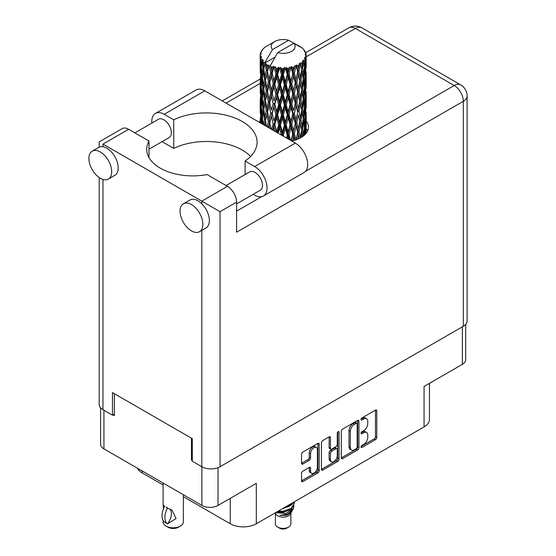 <?xml version="1.0" encoding="UTF-8"?>
<svg xmlns="http://www.w3.org/2000/svg" width="556" height="556" viewBox="0 0 556 556"><rect width="100%" height="100%" fill="white"/><g stroke="black" fill="none" stroke-linecap="round" stroke-linejoin="round"><path stroke-width="0.83" d="M316.399 447.462L315.099 446.704A4.837 2.794 120 0 0 312.68 446.948A4.837 2.794 120 0 0 309.261 452.869L310.561 453.62A4.837 2.794 120 0 1 313.98 447.698A4.837 2.794 120 0 1 316.399 447.462A4.837 2.794 120 0 1 317.4 449.672L317.4 467.165A4.837 2.794 120 0 1 315.294 472.03A4.837 2.794 120 0 1 311.562 473.33A4.837 2.794 120 0 1 310.561 471.113L310.561 468.201A1.807 1.042 120 0 0 310.185 467.374A1.807 1.042 120 0 0 309.282 467.457L302.825 471.189A1.807 1.042 120 0 0 301.547 473.399L301.547 480.857A1.807 1.042 120 0 0 301.922 481.684A1.807 1.042 120 0 0 302.825 481.593L317.914 472.885A1.807 1.042 120 0 0 319.193 470.668L319.193 444.098A1.807 1.042 120 0 0 318.817 443.271A1.807 1.042 120 0 0 317.914 443.361L302.825 452.07A1.807 1.042 120 0 0 301.547 454.287L301.547 463.287A1.807 1.042 120 0 0 301.922 464.114A1.807 1.042 120 0 0 302.825 464.031L309.282 460.298A1.807 1.042 120 0 0 310.561 458.088L310.561 453.62M338.173 431.664L339.07 432.179A1.265 0.73 120 0 0 338.806 431.602A1.265 0.73 120 0 0 338.173 431.664A1.265 0.73 120 0 0 337.277 433.214L337.277 444.432A1.807 1.042 120 0 1 335.998 446.649L331.717 449.116A1.807 1.042 120 0 1 330.813 449.206A1.807 1.042 120 0 1 330.438 448.379L330.438 437.607A1.807 1.042 120 0 0 330.069 436.78A1.807 1.042 120 0 0 329.159 436.87L329.138 447.629A1.807 1.042 120 0 0 329.513 448.456L330.813 449.206M341.308 431.331L341.308 457.901A1.807 1.042 120 0 0 341.683 458.728A1.807 1.042 120 0 0 342.586 458.637L357.668 449.929A1.807 1.042 120 0 0 358.947 447.719L358.947 421.149A1.807 1.042 120 0 0 358.571 420.322A1.807 1.042 120 0 0 357.668 420.405L342.586 429.121A1.807 1.042 120 0 0 341.308 431.331M363.68 444.397L361.921 445.412A1.265 0.73 120 0 0 361.094 446.524A1.265 0.73 120 0 0 361.289 447.538A1.265 0.73 120 0 0 361.921 447.476L375.502 439.636A1.807 1.042 120 0 0 376.78 437.419L376.78 410.849A1.807 1.042 120 0 0 376.405 410.022A1.807 1.042 120 0 0 375.502 410.113L361.921 417.952A1.265 0.73 120 0 0 361.094 419.071A1.265 0.73 120 0 0 361.289 420.086A1.265 0.73 120 0 0 361.921 420.023L363.68 419.009A5.782 3.343 120 0 1 366.571 418.724A5.782 3.343 120 0 1 367.766 421.372L367.766 423.582A5.782 3.343 120 0 1 363.68 430.671L361.921 431.685A1.265 0.73 120 0 0 361.094 432.797A1.265 0.73 120 0 0 361.289 433.812A1.265 0.73 120 0 0 361.921 433.75L363.68 432.735A5.782 3.343 120 0 1 366.571 432.45A5.782 3.343 120 0 1 367.766 435.098L367.766 437.308A5.782 3.343 120 0 1 363.68 444.397M337.791 461.41L322.709 470.119A1.807 1.042 120 0 1 321.806 470.209A1.807 1.042 120 0 1 321.431 469.382L336.491 460.653L337.791 461.41A1.807 1.042 120 0 0 339.07 459.193L339.07 432.179M322.709 470.119L321.431 469.382L321.431 442.805A1.807 1.042 120 0 1 322.709 440.595L329.159 436.87L330.438 437.607M183.355 496.675L230.267 523.766A18.418 10.633 0 0 0 256.316 523.766L424.061 426.918A18.418 10.633 0 0 0 429.454 419.398L429.454 383.348M424.061 426.918L424.061 386.462L462.349 364.361A11.419 6.596 0 0 0 465.692 359.697L465.692 324.391M100.594 407.777L100.594 444.209A11.419 6.596 0 0 0 103.937 448.873L201.877 505.418A11.419 6.596 0 0 0 218.028 505.418L256.316 483.31L256.316 523.766M142.232 470.981L142.232 472.934L163.096 484.978M142.232 472.934A18.418 10.633 180 0 1 137.499 468.249M192.306 459.659L191.459 460.153L192.306 460.639M191.459 460.153L191.459 438.191M112.993 414.845L114.362 415.638L114.362 393.683M366.571 432.45L365.264 431.699A5.782 3.343 120 0 0 362.373 431.984L363.68 432.735M361.122 432.707L362.373 431.984M366.571 418.724L365.264 417.966A5.782 3.343 120 0 0 362.373 418.258L363.68 419.009M361.122 418.981L362.373 418.258M361.122 446.433L374.202 438.886A1.807 1.042 120 0 0 375.481 436.668L375.481 410.126M341.308 457.873L356.368 449.178A1.807 1.042 120 0 0 357.647 446.968L357.647 420.419M356.264 448.678A1.265 0.73 120 0 0 357.16 447.128L357.16 423.804A1.265 0.73 120 0 0 356.896 423.227A1.265 0.73 120 0 0 356.264 423.29L354.408 424.36A5.782 3.343 120 0 0 350.322 431.442L350.322 447.385A5.782 3.343 120 0 0 351.517 450.033A5.782 3.343 120 0 0 354.408 449.748L356.264 448.678M356.896 423.227L355.597 422.47A1.265 0.73 120 0 0 354.957 422.532L356.264 423.29M351.517 450.033L350.217 449.283A5.782 3.343 120 0 1 349.015 446.635L349.015 430.692A5.782 3.343 120 0 1 353.109 423.602L354.957 422.532M337.77 432.012L337.77 458.443L339.07 459.193M330.438 459.562A4.837 2.794 120 0 0 331.439 461.779A4.837 2.794 120 0 0 335.171 460.479A4.837 2.794 120 0 0 337.277 455.614L337.277 449.45A1.807 1.042 120 0 0 336.908 448.622A1.807 1.042 120 0 0 335.998 448.713L331.717 451.187A1.807 1.042 120 0 0 330.438 453.397L330.438 459.562L329.138 458.811A4.837 2.794 120 0 0 330.139 461.021L331.439 461.779M336.908 448.622L335.602 447.872A1.807 1.042 120 0 0 334.698 447.962L335.998 448.713M329.138 458.811L329.138 452.647A1.807 1.042 120 0 1 330.417 450.436L334.698 447.962M336.491 460.653A1.807 1.042 120 0 0 337.77 458.443M311.562 473.33L310.262 472.572A4.837 2.794 120 0 1 309.261 470.362L309.261 467.471L310.561 468.201M301.547 463.259L307.982 459.548A1.807 1.042 120 0 0 309.261 457.338L309.261 452.869M301.547 480.829L316.607 472.134A1.807 1.042 120 0 0 317.886 469.917L317.886 443.375M275.408 513.306L275.408 523.912A7.735 4.469 0 0 0 277.673 527.074L279.626 528.2A4.976 2.87 0 0 0 286.66 528.2L288.613 527.074A7.735 4.469 0 0 0 290.878 523.912L290.878 513.306M279.626 528.2L277.673 527.074A7.735 4.469 0 0 0 288.613 527.074M275.178 512.868L275.748 513.946A7.735 4.469 0 0 0 277.673 515.794A7.735 4.469 0 0 0 290.538 513.946L292.241 510.596M290.614 511.478A7.735 4.469 0 0 0 289.349 509.97M276.29 512.729L285.867 513.438L293.38 508.594L292.762 509.755L287.473 514.14L279.939 515.349L286.632 515.28L291.907 511.367M293.443 506.474L293.144 508.879M293.38 508.594L293.957 505.48M277.708 511.416A11.238 6.484 0 0 0 278.848 511.728L283.143 511.756L291.087 508.914L294.374 503.152M278.146 511.159L283.143 511.284L291.087 508.441L294.381 502.916L294.27 501.853M283.755 507.92L291.087 505.154L293.763 502.144M284.894 507.26L291.087 504.681L293.359 502.374M266.866 67.818L266.275 64.517A23.025 13.295 0 0 0 266.866 64.864A23.025 13.295 0 0 0 267.471 65.205L266.866 67.818L267.519 70.584L266.866 74.101L268.333 81.815L266.866 87.959L265.518 80.189L268.847 65.886L268.75 65.149L267.471 65.205M265.518 80.189L266.866 74.101M266.866 108.107L265.518 100.344L267.519 90.725L266.866 94.256L268.333 101.963L266.866 108.107L267.519 110.887L266.866 114.411L268.333 122.111L267.193 126.865M265.518 100.344L266.866 94.256M266.546 126.49L265.518 120.485L269.034 105.431L270.654 113.028L269.034 119.297L267.519 111.624M265.518 120.485L266.866 114.411M260.201 54.356A23.025 13.295 0 0 1 260.25 54.078L261.244 53.008L260.507 53.049A23.025 13.295 0 0 1 260.875 52.097L262.064 50.881L261.403 51.096A23.025 13.295 0 0 1 261.563 50.839L262.668 49.915L262.258 49.873A23.025 13.295 0 0 1 263.03 49.004L263.968 48.115A23.025 13.295 0 0 1 264.239 47.886L265.33 47.051A23.025 13.295 0 0 1 266.449 46.315L274.678 41.561A11.975 6.915 0 0 0 272.489 49.595L265.115 62.14L263.773 62.647L263.329 65.184L262.912 61.813L263.231 60.25L262.112 60.875L262.884 67.874L262.015 73.767L261.306 65.768L262.522 59.311L261.285 59.645L261.035 62.126L260.813 58.707L261.473 57.219L260.444 57.685L260.799 64.767L260.403 70.563L260.368 57.414L261.195 56.205L260.173 56.371L260.132 58.832L260.125 55.398L261.077 54.029L260.201 54.356L260.187 55.308M260.125 55.398A23.025 13.295 0 0 0 260.125 55.468A23.025 13.295 0 0 0 260.173 56.371M260.813 58.707A23.025 13.295 0 0 0 261.285 59.645M262.912 61.813A23.025 13.295 0 0 0 263.773 62.647M297.974 46.009L297.912 45.272A23.025 13.295 0 0 0 296.612 44.688L288.592 40.289A11.975 6.915 0 0 0 274.678 41.561M306.127 128.624L306.154 114.654M305.828 133.704L306.064 126.414L306.161 133.301M305.89 125.83L306.064 126.414M299.649 46.475L299.594 46.169A23.025 13.295 0 0 0 299.253 45.974L298.767 45.988M306.127 108.476L306.154 94.499M306.168 112.034L306.064 120.124L306.168 112.034M305.96 123.786L305.612 131.835L305.098 126.024L305.612 117.983L305.96 123.786M304.299 135.24L304.806 129.659L305.293 134.295M304.382 128.082L304.806 129.659M305.188 133.225L305.612 131.835M305.098 126.024L303.937 126.344M305.3 116.878L305.612 117.983M305.814 120.937L306.064 120.124M305.793 114.321L304.716 114.717M305.89 105.682L306.064 106.266M303.117 49.081L303.083 48.824A23.025 13.295 0 0 0 302.839 48.581L301.845 47.712A23.025 13.295 0 0 0 301.818 47.698A23.025 13.295 0 0 0 300.803 46.94L300.462 46.933M299.594 46.169L299.531 46.906M274.984 57.171L264.976 62.953L265.115 62.14M264.809 63.502A23.025 13.295 0 0 0 265.101 63.725L266.241 70.584L264.955 76.631L263.801 68.77L264.976 62.953M266.275 64.517L266.373 63.78L265.101 63.725M268.847 65.886A23.025 13.295 0 0 0 269.222 66.053L270.654 72.725L269.034 78.987L267.519 71.321M301.818 47.698L293.804 43.298L277.694 52.598L270.188 65.956L269.222 66.053M306.127 88.328L306.154 74.372M306.168 91.893L306.064 99.962L306.168 91.893M305.96 103.631L305.612 111.693L305.098 105.869L305.612 97.828L305.96 103.631M305.397 115.342L304.806 123.369L304.056 117.497L304.806 109.518L305.397 115.342M304.486 127.011L303.659 134.976L302.679 129.055L303.659 121.118L304.486 127.011M301.498 137.276L302.186 132.634L302.86 136.38M303.083 48.824L303.923 49.748A23.025 13.295 0 0 1 304.598 50.645L304.104 50.666L305.181 51.625A23.025 13.295 0 0 1 305.32 51.896L304.598 51.652L305.737 52.91A23.025 13.295 0 0 1 306.002 53.876L305.188 53.8L306.147 54.912A23.025 13.295 0 0 1 306.161 55.19L305.244 54.829L306.127 56.232L306.064 59.666L305.967 57.205L304.89 56.997L305.661 58.234L305.96 63.328L305.612 71.383L305.098 65.566L305.557 58.505L304.5 57.998L305.077 59.506L304.806 62.918L304.507 60.43L303.228 60.048L304.486 66.553L303.659 74.518L302.679 68.596L303.548 61.626L302.415 60.965L302.186 65.886L301.7 63.335L300.296 62.765L300.713 64.809L300.296 62.765M277.694 52.598A11.975 6.915 0 0 0 291.608 51.333A11.975 6.915 0 0 0 293.804 43.298M270.702 66.65A23.025 13.295 0 0 0 272.162 67.151L271.425 69.861L270.32 65.149M273.781 67.61A23.025 13.295 0 0 0 274.219 67.721L275.859 74.17L274.004 80.683L272.211 73.26L273.781 67.61L273.559 66.213L272.162 67.151M275.915 68.089A23.025 13.295 0 0 0 277.541 68.36L276.721 71.182L275.192 66.623L274.219 67.721M279.307 68.576A23.025 13.295 0 0 0 279.779 68.617L281.517 74.817L279.543 81.614L277.597 74.462L279.307 68.576L278.813 67.227L277.541 68.36M281.579 68.729A23.025 13.295 0 0 0 283.268 68.763L282.42 71.703L281.579 68.729L280.571 67.387L279.779 68.617M285.075 68.715A23.025 13.295 0 0 0 285.548 68.687L287.278 74.636L285.311 81.718L283.324 74.852L285.075 68.715L284.338 67.457L283.268 68.763M287.341 68.541A23.025 13.295 0 0 0 288.988 68.325L288.168 71.39L287.341 68.541L286.111 67.359L285.548 68.687M290.719 68.02A23.025 13.295 0 0 0 291.17 67.929L292.783 73.635L290.941 80.995L289.044 74.407L290.719 68.02L289.787 66.887L288.988 68.325M292.838 67.526A23.025 13.295 0 0 0 294.346 67.081L293.596 70.258L292.838 67.526L291.462 66.539L291.17 67.929M295.882 66.539A23.025 13.295 0 0 0 296.285 66.386L297.682 71.87L296.084 79.48L294.395 73.156L295.882 66.539L294.819 65.552L294.346 67.081M297.724 65.754A23.025 13.295 0 0 0 298.996 65.108L298.37 68.388L297.724 65.754L296.292 64.976L296.285 66.386M300.254 64.364A23.025 13.295 0 0 0 300.574 64.155L301.665 69.458L300.414 77.277L299.038 71.182L300.254 64.364L299.121 63.537L298.996 65.108M301.7 63.335A23.025 13.295 0 0 0 302.652 62.529M304.507 60.43A23.025 13.295 0 0 0 305.077 59.506M305.967 57.205A23.025 13.295 0 0 0 306.127 56.232M301.63 130.153L302.186 132.634M303.354 136.018L303.659 134.976M302.679 129.055L301.421 129.194L302.186 126.344L300.998 120.325L302.186 112.486L303.235 118.428L302.186 126.344M303.152 119.074L303.659 121.118M304.25 125.232L304.806 123.369M304.056 117.497L302.839 117.726L303.659 114.828L302.679 108.9L303.659 100.963L304.486 106.849L303.659 114.828M304.382 107.933L304.806 109.518M305.188 113.076L305.612 111.693M305.098 105.869L303.937 106.182M305.3 96.73L305.612 97.828M305.814 100.782L306.064 99.962M305.793 94.179L304.716 94.576M305.89 85.52L306.064 86.104M305.355 52.486L305.32 51.896M304.542 51.055L304.598 50.645M306.127 68.173L306.161 55.19M306.168 71.738L306.064 79.814L306.168 71.738M305.96 83.476L305.612 91.545L305.098 85.714L305.612 77.687L305.96 83.476M305.397 95.194L304.806 103.214L304.056 97.356L304.806 89.356L305.397 95.194M301.665 129.916L300.414 137.728L299.038 131.633L300.414 123.87L301.665 129.916M297.557 139.222L298.37 135.129L299.177 138.52M299.038 131.633L297.759 131.591L299.288 138.465M296.084 139.931L294.395 133.614L296.084 126.073L298.37 135.129M300.998 120.325L299.726 120.374L300.428 123.877L299.726 120.374L300.414 117.58L299.038 111.478L300.414 103.722L300.713 105.119L301.665 109.761L300.414 117.58M301.63 109.998L302.186 112.486M302.679 108.9L301.421 109.032L302.186 106.182L300.998 100.184L302.186 92.324L303.235 98.287L302.186 106.182M303.152 98.926L303.659 100.963M304.25 105.077L304.806 103.214M304.056 97.356L302.839 97.585L303.659 94.68L302.679 88.738L303.659 80.822L304.486 86.694L303.659 94.68M304.382 87.772L304.806 89.356M305.188 92.928L305.612 91.545M305.098 85.714L303.937 86.027M305.3 76.582L305.612 77.687M305.814 80.627L306.064 79.814M305.793 74.024L304.716 74.421M305.89 65.372L306.064 65.949M305.967 54.703L306.002 53.876M305.397 75.046L304.806 83.066L304.056 77.201L304.806 69.201L305.397 75.046M299.802 121.111L298.37 128.839L296.821 122.626L298.37 114.981L299.802 121.111L298.37 114.981M297.682 132.328L296.126 139.758M292.692 140.744L293.596 137.005L294.492 140.272M294.395 133.614L293.179 133.384L294.937 140.14M290.642 140.404L289.044 134.865L290.941 127.588L292.783 134.086L293.179 133.384L293.596 137.005M296.821 122.626L295.57 122.487L297.759 131.591L298.37 128.839M295.326 123.21L293.596 130.716L291.789 124.252L293.596 116.857L295.326 123.21L295.57 122.487L296.084 126.073M299.038 111.478L297.759 111.436L298.37 108.684L296.821 102.485L298.37 94.826L299.802 100.963L298.37 108.684M300.998 100.184L299.726 100.226L300.713 105.119M299.802 100.963L300.414 103.722M301.63 89.836L302.186 92.324M302.679 88.738L301.421 88.877L302.186 86.034L300.998 80.029L302.186 72.169L303.235 78.132L302.186 86.034M303.152 78.778L303.659 80.822M304.25 84.922L304.806 83.066M304.056 77.201L302.839 77.43L303.659 74.518M304.382 67.623L304.806 69.201M305.188 72.773L305.612 71.383M305.098 65.566L303.937 65.886M305.814 60.486L306.064 59.666M301.665 89.599L300.414 97.432L299.038 91.323L300.414 83.574L301.665 89.599M297.682 112.173L296.084 119.79L294.395 113.459L296.084 105.925L297.682 112.173L295.57 102.346L296.084 105.925M292.783 134.086L291.135 140.689M287.966 138.861L288.168 138.131L288.46 139.146M289.044 134.865L287.966 134.469L289.419 139.695M283.623 136.352L283.324 135.31L285.311 128.311L287.278 135.094L287.966 134.469L288.168 138.131M291.789 124.252L290.628 123.939L293.179 133.384L293.596 130.716M290.086 124.607L288.168 131.841L286.208 125.107L288.168 117.983L290.086 124.607L290.628 123.939L290.941 127.588M294.395 113.459L293.179 113.229L295.57 122.487L296.084 119.79M292.783 113.931L290.941 121.298L289.044 114.71L290.941 107.433L292.783 113.931L293.179 113.229L293.596 116.857M296.821 102.485L295.57 102.346L296.084 99.635L294.395 93.304L296.084 85.777L297.682 92.011L296.084 99.635M299.038 91.323L297.759 91.274L299.726 100.226L300.414 97.432M297.682 92.011L298.37 94.826M300.998 80.029L299.726 80.078L300.72 84.985M299.802 80.815L298.37 88.536L296.821 82.33L298.37 74.671L300.414 83.574M301.63 69.688L302.186 72.169M302.679 68.596L301.421 68.736L302.186 65.886M304.25 64.781L304.806 62.918M295.326 103.069L293.596 110.554L291.789 104.111L293.596 96.695L295.326 103.069L295.57 102.346L293.596 110.554M287.278 135.094L286.479 137.999M283.324 135.31L282.448 134.774L282.747 135.845M278.104 133.162L279.543 128.207L281.517 135.275L282.448 134.774L282.441 135.671M286.208 125.107L285.228 124.634L287.966 134.469L288.168 131.841M284.408 125.204L282.42 132.154L280.439 125.135L282.42 118.296L284.408 125.204L285.228 124.634L285.311 128.311M289.044 114.71L287.966 114.314L290.628 123.939L290.941 121.298M287.278 114.939L285.311 122.028L283.324 115.155L285.311 108.163L287.278 114.939L287.966 114.314L288.168 117.983M291.789 104.111L290.628 103.798L293.179 113.229L286.965 138.277M290.086 104.465L288.168 111.686L286.208 104.966L288.168 97.828L290.086 104.465L290.628 103.798L290.941 107.433M294.395 93.304L293.179 93.074L295.57 102.346L296.765 96.452M292.783 93.776L290.941 101.15L289.044 94.555L290.941 87.292L292.783 93.776L293.179 93.074L293.596 96.695M296.821 82.33L295.57 82.191L297.759 91.274L298.37 88.536M295.326 82.913L293.596 90.406L291.789 83.956L293.596 76.547L295.326 82.913L295.57 82.191L296.084 85.777M299.038 71.182L297.759 71.133L299.726 80.078L300.414 77.277M297.682 71.87L298.37 74.671M280.439 125.135L279.689 124.537L282.448 134.774L282.42 132.154M278.653 124.968L276.721 131.633L274.838 124.329L276.721 117.775L278.653 124.968L279.689 124.537L279.543 128.207M283.324 115.155L282.448 114.619L285.228 124.634L285.311 122.028M281.517 115.12L279.543 121.924L277.597 114.765L279.543 108.059L281.517 115.12L282.448 114.619L282.42 118.296M286.208 104.966L285.228 104.493L287.966 114.314L288.168 111.686M284.408 105.063L282.42 111.999L280.439 104.987L282.42 98.141L284.408 105.063L285.228 104.493L285.311 108.163M289.044 94.555L287.966 94.159L290.628 103.798L290.941 101.15M287.278 94.784L285.311 101.88L283.324 95L285.311 88.022L287.278 94.784L287.966 94.159L288.168 97.828M291.789 83.956L290.628 83.643L293.179 93.074L293.596 90.406M290.086 84.31L288.168 91.531L286.208 84.811L288.168 77.673L290.086 84.31L290.628 83.643L290.941 87.292M294.395 73.156L293.179 72.933L295.57 82.191L296.084 79.48M292.783 73.635L293.179 72.933L293.596 76.547M296.292 64.976L297.759 71.133L298.37 68.388M273.156 130.306L274.004 127.282L275.032 131.39M274.838 124.329L276.457 132.217M271.161 129.159L269.757 122.744L271.425 116.454L273.177 123.918L274.365 123.64L274.004 127.282M276.798 132.411L276.721 131.633M277.597 114.765L276.978 114.119L279.689 124.537L279.543 121.924M275.859 114.473L274.004 120.993L272.211 113.563L274.004 107.127L275.859 114.473L276.978 114.119L276.721 117.775M280.439 104.987L279.689 104.396L282.448 114.619L282.42 111.999M278.653 104.827L276.721 111.478L274.838 104.187L276.721 97.62L278.653 104.827L279.689 104.396L279.543 108.059M283.324 95L282.448 94.457L285.228 104.493L285.311 101.88M281.517 94.965L279.543 101.769L277.597 94.603L279.543 87.917L281.517 94.965L282.448 94.457L282.42 98.141M286.208 84.811L285.228 84.338L287.966 94.159L288.168 91.531M284.408 84.908L282.42 91.851L280.439 84.839L282.42 77.986L284.408 84.908L285.228 84.338L285.311 88.022M289.044 74.407L287.966 74.011L290.628 83.643L290.941 80.995M287.278 74.636L287.966 74.011L288.168 77.673M291.462 66.539L293.179 72.933L293.596 70.258M273.177 123.918L271.662 129.444M268.52 127.63L269.034 125.586L269.59 128.248M269.757 122.744L271.05 129.089M268.333 122.111L269.597 122.014L269.034 125.586M272.211 113.563L274.004 120.993M270.654 113.028L271.891 112.847L271.425 116.454M274.838 104.187L276.978 114.119L276.721 111.478M273.177 103.77L271.425 110.151L269.757 102.603L271.425 96.299L273.177 103.77L274.365 103.499L274.004 107.127M277.597 94.603L276.978 93.957L279.689 104.396L279.543 101.769M275.859 94.311L274.004 100.844L272.211 93.401L274.004 86.986L275.859 94.311L276.978 93.957L276.721 97.62M280.439 84.839L279.689 84.241L282.448 94.457L282.42 91.851M278.653 84.672L276.721 91.33L274.838 84.032L276.721 77.465L278.653 84.672L279.689 84.241L279.543 87.917M283.324 74.852L282.448 74.316L285.228 84.338L285.311 81.718M281.517 74.817L282.448 74.316L282.42 77.986M286.111 67.359L287.966 74.011L288.168 71.39M264.538 125.329L264.955 123.23L265.365 125.809M265.525 120.52L264.955 123.23M269.424 121.138L269.034 119.297M269.757 102.603L271.425 110.151M268.333 101.963L269.597 101.873L269.034 105.431M272.211 93.401L274.004 100.844M270.654 92.873L269.034 99.149L267.519 91.469L269.034 85.29L270.654 92.873L271.891 92.692L271.425 96.299M274.838 84.032L276.978 93.957L276.721 91.33M273.177 83.622L271.425 90.002L269.757 82.455L271.425 76.144L273.177 83.622L274.365 83.351L274.004 86.986M277.597 74.462L276.978 73.816L279.689 84.241L279.543 81.614M275.859 74.17L276.978 73.816L276.721 77.465M280.571 67.387L282.448 74.316L282.42 71.703M266.241 110.887L264.955 116.941L263.801 109.073L264.955 103.075L266.241 110.887L267.519 110.887L269.597 101.873L269.034 99.149M263.19 124.551L262.39 117.684L263.329 111.777L264.413 119.658L263.488 124.725M261.598 123.634L262.015 120.36L262.404 124.099M262.481 118.546L262.015 120.36M264.413 119.658L265.678 119.755L264.955 116.941M263.864 109.511L263.329 111.777M265.525 100.379L264.955 103.075M269.424 100.984L269.597 101.873L271.891 92.692L271.425 90.002M267.519 91.469L266.866 87.959M269.757 82.455L271.891 92.692L274.365 83.351L274.004 80.683M268.333 81.815L269.597 81.718L269.034 85.29M272.211 73.26L274.365 83.351L276.978 73.816L276.721 71.182M270.654 72.725L271.891 72.544L271.425 76.144M275.192 66.623L276.978 73.816L278.813 67.227M266.241 90.725L264.955 96.793L263.801 88.918L264.955 82.934L266.241 90.725L267.519 90.725L269.597 81.718L269.034 78.987M264.413 99.517L263.329 105.48L262.39 97.543L263.329 91.622L264.413 99.517L265.678 99.614L264.955 96.793M262.884 108.177L262.015 114.07L261.306 106.071L262.015 100.205L262.884 108.177L264.121 108.357L263.329 105.48M261.674 116.732L261.035 122.577L260.562 114.529L261.035 108.719L261.674 116.732L262.863 117.003M260.18 122.959L260.403 117.163L260.681 123.105M260.653 116.315L260.403 117.163M261.313 123.467L261.035 122.577M261.41 107.371L261.035 108.719M262.62 116.134L262.015 114.07M262.481 98.398L262.015 100.205M263.864 89.356L263.329 91.622M265.525 80.224L264.955 82.934M269.417 80.815L269.597 81.718L271.891 72.544L271.425 69.861M270.341 65.233L271.891 72.544L273.559 66.213M264.413 79.369L263.329 85.332L262.39 77.388L263.329 71.467L264.413 79.369L265.678 79.459L264.955 76.631M262.884 88.015L262.015 93.922L261.306 85.909L262.015 80.064L262.884 88.015L264.121 88.202L263.329 85.332M261.674 96.584L261.035 102.422L260.562 94.381L261.035 88.564L261.674 96.584L262.863 96.855M260.799 105.07L260.403 110.873L260.403 97.008L260.799 105.07L261.918 105.425M260.284 113.493L260.132 105.431L260.625 113.639M260.284 119.769L260.125 122.786M260.75 111.985L260.403 110.873M260.653 96.167L260.403 97.008M261.529 104.055L261.035 102.422M261.41 87.216L261.035 88.564M262.62 95.993L262.015 93.922M262.488 78.25L262.015 80.064M263.864 69.208L263.329 71.467M266.241 70.584L267.519 70.584L268.75 65.149M261.674 76.436L261.035 82.274L260.562 74.233L261.035 68.409L261.674 76.436L262.863 76.707M260.799 84.908L260.403 90.725L260.403 76.867L260.799 84.908L261.918 85.263M260.284 93.352L260.132 85.27L260.625 93.498M260.284 99.614L260.166 105.327M260.75 91.844L260.403 90.725M260.653 76.019L260.403 76.867M261.529 83.9L261.035 82.274M261.41 67.067L261.035 68.409M262.62 75.838L262.015 73.767M288.592 40.289L272.489 49.595M262.884 67.874L264.121 68.054L263.329 65.184M260.284 73.197L260.132 65.121L260.625 73.343M260.284 79.459L260.166 85.172M260.75 71.682L260.403 70.563M260.799 64.767L261.918 65.121M261.529 63.759L261.035 62.126M260.284 59.318L260.166 65.017M260.507 53.049L260.555 53.751M261.403 51.096L261.362 51.59M278.848 511.728L277.548 511.506M286.632 515.28L289.328 513.772L291.094 511.881M291.65 510.7L291.886 508.281M291.865 508.789L291.796 508.358M282.302 508.761L289.44 506.162M290.816 511.346L291.886 508.323M276.916 511.874L283.143 512.43L289.44 509.921M284.338 67.457L268.305 127.505M289.787 66.887L272.669 130.028M294.819 65.552L287.966 94.159L277.395 132.759M296.765 76.311L290.628 103.798L282.233 135.546M296.765 116.628L291.42 140.849M296.758 136.79L296.167 139.744M183.355 494.722L183.355 521.959A10.133 5.852 180 0 1 180.387 526.094L178.434 527.22A7.367 4.253 180 0 1 168.016 527.22L166.063 526.094A10.133 5.852 180 0 1 163.096 521.959L163.096 520.486M163.582 508.538L163.096 505.084L164.778 506.307M164.555 506.433A14.824 8.562 120 0 0 164.555 522.202L167.641 523.724A11.419 6.596 -60 0 0 169.788 509.011M167.419 523.856A14.824 8.562 -60 0 1 167.419 508.087L172.047 510.179L176.05 518.63L167.641 523.724M180.387 526.094A10.133 5.852 180 0 1 166.063 526.094L168.016 527.22M167.419 508.087L166.063 507.114L167.641 507.962M250.631 156.451A50.652 29.246 -0 0 0 173.743 148.403L164.173 142.878A17.5 10.105 60 0 1 162.22 141.571M151.878 123.084A17.5 10.105 60 0 1 151.802 121.451A17.5 10.105 60 0 1 155.423 113.438A17.5 10.105 60 0 1 164.173 114.307L204.81 90.843A17.5 10.105 60 0 0 196.06 89.982L155.423 113.438M202.857 224.311A16.117 9.306 -120 0 0 195.823 208.09A16.117 9.306 -120 0 0 183.404 203.774A16.117 9.306 -120 0 0 180.061 211.155A16.117 9.306 -120 0 0 187.101 227.369A16.117 9.306 -120 0 0 199.514 231.685A16.117 9.306 -120 0 0 202.857 224.311M199.514 231.685L206.026 227.925A16.117 9.306 -120 0 0 209.369 220.551A16.117 9.306 -120 0 0 201.814 203.802A16.117 9.306 -120 0 0 189.916 200.014L183.404 203.774M111.686 171.679A16.117 9.306 -120 0 0 104.653 155.458A16.117 9.306 -120 0 0 92.233 151.142A16.117 9.306 -120 0 0 88.897 158.516A16.117 9.306 -120 0 0 95.931 174.737A16.117 9.306 -120 0 0 108.35 179.053A16.117 9.306 -120 0 0 111.686 171.679M108.35 179.053L114.863 175.293A16.117 9.306 -120 0 0 118.199 167.919A16.117 9.306 -120 0 0 102.964 146.728A16.117 9.306 -120 0 0 98.746 147.382L92.233 151.142M291.636 140.974A25.326 14.623 -0 0 0 301.053 137.54A25.326 14.623 -0 0 0 308.469 127.199A25.326 14.623 -0 0 0 306.168 121.111M306.134 128.589A25.326 14.623 180 0 1 307.621 130.959M134.893 132.891L158.55 119.234A10.592 6.116 60 0 1 166.717 122.07A10.592 6.116 60 0 1 171.338 132.731A10.592 6.116 60 0 1 169.142 137.575L149.001 149.203M226.063 185.523L249.72 171.867A10.592 6.116 60 0 1 257.88 174.702A10.592 6.116 60 0 1 262.501 185.363A10.592 6.116 60 0 1 260.312 190.208L236.585 203.906M173.743 148.403L173.743 119.832L164.173 114.307M99.19 147.152L99.19 141.898L122.174 128.631A12.892 7.443 60 0 1 128.617 129.27L102.964 144.08C98.044 141.245 98.044 141.245 102.964 144.08L220.044 211.676L220.044 466.727A12.892 7.443 180 0 1 201.814 466.727L192.306 461.244L192.306 438.684L112.472 392.592L112.472 415.151L102.964 409.661A12.892 7.443 180 0 1 99.19 404.393L99.19 177.559M201.814 203.802L201.814 201.154L227.467 186.336L207.089 174.57A46.044 26.584 -0 0 1 146.714 149.307A46.044 26.584 -0 0 1 149.001 141.036L128.617 129.27M227.467 186.336A12.892 7.443 60 0 1 236.585 202.127L236.585 232.206L463.329 101.296L463.329 326.275L220.044 466.727M112.472 415.151L114.362 414.06M305.543 171.338L454.21 85.506A12.892 7.443 60 0 1 463.329 101.296A12.892 7.443 180 0 0 467.103 96.035L467.103 321.007A12.892 7.443 180 0 1 463.329 326.275M260.125 121.104A25.326 14.623 -0 0 0 259.284 122.299M149.001 157.577L149.001 141.036M245.12 174.521L245.12 161.038L254.69 166.564A17.5 10.105 60 0 1 266.115 181.986A17.5 10.105 60 0 1 263.44 196.004A17.5 10.105 60 0 1 254.69 195.135L253.23 194.294M254.69 166.564L295.319 143.107A17.5 10.105 60 0 1 306.752 158.523A17.5 10.105 60 0 1 304.069 172.541L263.44 196.004M245.12 161.038A50.652 29.246 -0 0 0 257.087 142.162A50.652 29.246 -0 0 0 227.758 115.641A50.652 29.246 -0 0 0 173.743 119.832M295.319 143.107L204.81 90.843M462.349 364.361L462.349 326.838M218.028 505.418L218.028 467.679M103.937 448.873L103.937 410.224M201.877 505.418L201.877 466.769M361.025 433.235L361.921 433.75M361.025 419.502L361.921 420.023M375.502 410.113L376.78 410.849M375.481 436.668L376.78 437.419M374.202 438.886L375.502 439.636M361.025 446.961L361.921 447.476M357.668 420.405L358.947 421.149M357.647 446.968L358.947 447.719M356.368 449.178L357.668 449.929M341.308 457.901L342.586 458.637M353.109 423.602L354.408 424.36M349.015 430.692L350.322 431.442M349.015 446.635L350.322 447.385M329.138 447.629L330.438 448.379M330.417 450.436L331.717 451.187M329.138 452.647L330.438 453.397M309.261 470.362L310.561 471.113M309.261 457.338L310.561 458.088M307.982 459.548L309.282 460.298M301.547 463.287L302.825 464.031M317.914 443.361L319.193 444.098M317.886 469.917L319.193 470.668M316.607 472.134L317.914 472.885M301.547 480.857L302.825 481.593M230.267 498.35L230.267 523.766M201.814 466.727L201.814 230.365M102.964 144.08L102.964 146.728M102.964 179.428L102.964 409.661M467.103 96.035A12.892 12.892 0 0 0 460.653 84.866A12.892 7.443 120 0 0 454.21 85.506L355.36 28.439L306.168 56.837M260.138 83.414L226.035 103.103M236.585 211.155L261.654 196.678M236.585 202.127L220.044 211.676M348.911 27.8A12.892 7.443 60 0 1 355.36 28.439A12.892 7.443 120 0 1 361.803 27.8A12.892 12.892 0 0 0 348.911 27.8L305.633 52.792M294.381 503.388L294.381 502.916M306.168 126.42L306.168 117.601M306.168 106.279L306.168 97.446M306.168 86.124L306.168 77.305M306.168 65.962L306.168 57.15M300.713 125.26L300.428 123.877M163.096 483.025L163.096 505.084M260.138 79.056L222.261 100.921M460.653 84.866L361.803 27.8"/></g></svg>

